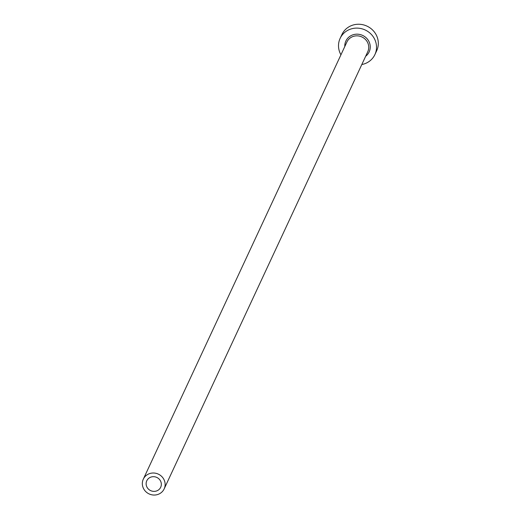 <?xml version="1.0" encoding="UTF-8"?>
<svg xmlns="http://www.w3.org/2000/svg" width="520" height="520" viewBox="0 0 520 520"><rect width="100%" height="100%" fill="white"/><g stroke="black" fill="none" stroke-linecap="round" stroke-linejoin="round"><path stroke-width="0.78" d="M150.215 477.38A7.67 7.274 -155 0 0 146.776 480.792A7.67 7.274 -155 0 0 148.531 489.184A7.67 7.274 -155 0 0 157.255 490.678A7.67 7.274 -155 0 0 160.687 487.266A7.67 7.274 -155 0 0 158.931 478.875A7.67 7.274 -155 0 0 150.215 477.38M159.01 494A11.512 10.913 -155 0 0 164.164 488.891A11.512 10.913 -155 0 0 161.531 476.3A11.512 10.913 -155 0 0 148.453 474.058A11.512 10.913 -155 0 0 143.299 479.174A11.512 10.913 -155 0 0 145.931 491.764A11.512 10.913 -155 0 0 159.01 494M361.803 64.532A19.182 18.194 -155 0 0 366.314 63.096A19.182 18.194 -155 0 0 374.901 54.581A19.182 18.194 -155 0 0 370.507 33.592A19.182 18.194 -155 0 0 348.712 29.861A19.182 18.194 -155 0 0 340.125 38.383A19.182 18.194 -155 0 0 340.938 54.815M374.901 54.581L376.701 50.713A19.182 18.194 -155 0 0 372.307 29.731A19.182 18.194 -155 0 0 350.512 26A19.182 18.194 -155 0 0 341.926 34.522L340.125 38.383M344.793 46.54A12.851 12.188 25 0 1 351.618 35.347A12.851 12.188 25 0 1 368.115 40.079A12.851 12.188 25 0 1 365.657 56.258M164.164 488.891L367.77 51.727A11.512 10.913 -155 0 0 365.131 39.137A11.512 10.913 -155 0 0 352.053 36.894A11.512 10.913 -155 0 0 346.899 42.009L143.299 479.174"/></g></svg>
